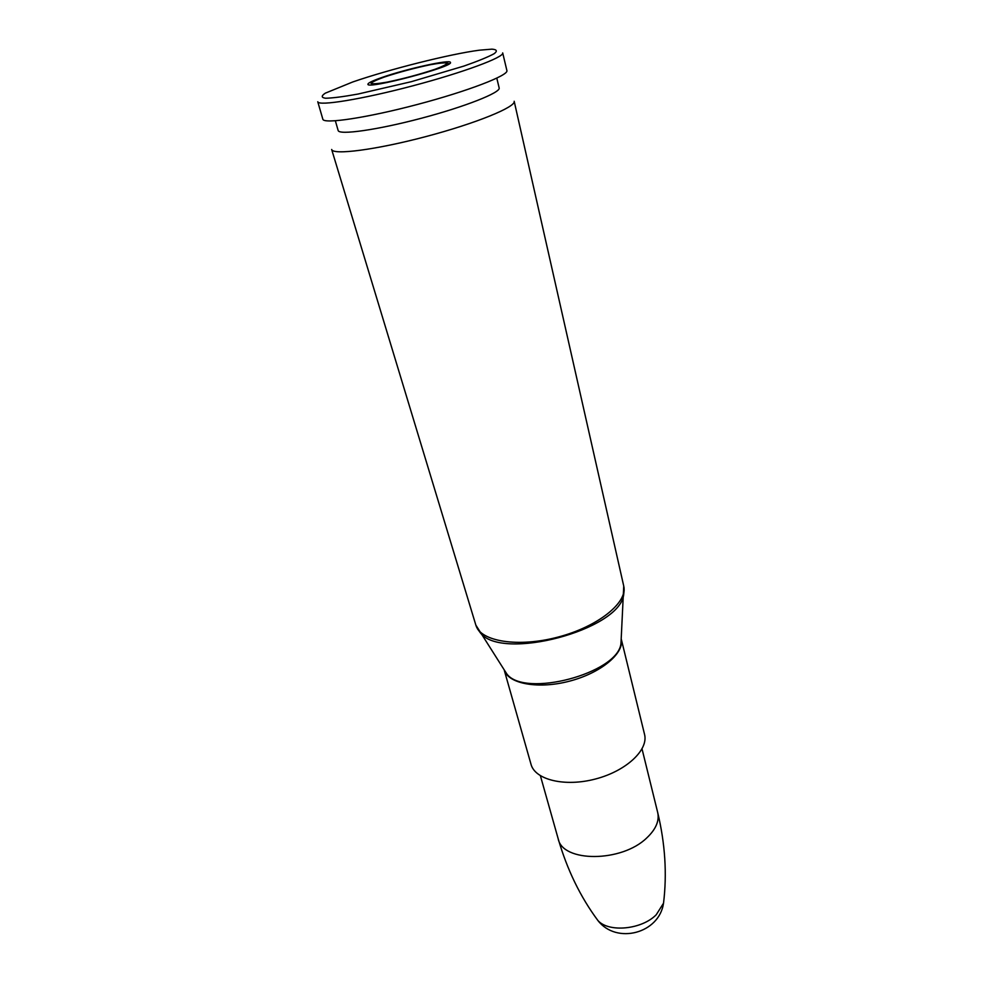 <?xml version="1.0" encoding="UTF-8"?>
<svg xmlns="http://www.w3.org/2000/svg" width="983" height="983" viewBox="0 0 983 983"><rect width="100%" height="100%" fill="white"/><g stroke="black" fill="none" stroke-linecap="round" stroke-linejoin="round"><path stroke-width="1.47" d="M331.664 149.477C332.819 155.363 375.961 149.821 425.885 136.588C475.833 123.428 516.087 106.95 514.183 101.261L623.738 586.052C627.879 602.53 598.082 626.613 558.123 637.058C518.213 647.723 480.404 641.494 475.858 625.127L331.664 149.477M504.316 670.406L531.017 764.307C535.035 779.863 564.93 787.174 595.612 778.966C626.343 770.955 648.719 749.82 644.529 734.313L621.367 639.478M335.363 120.798L338.14 130.469C338.84 135.335 376.968 130.014 421.056 118.329C465.168 106.705 500.949 92.5 499.155 87.929L496.796 78.148M322.842 119.201C323.481 124.313 366.819 117.862 417.394 104.468C467.994 91.136 508.862 75.322 506.896 70.579L502.694 52.898C504.549 57.125 463.349 72.496 412.491 85.902C361.658 99.369 318.246 106.348 317.767 101.753L322.842 119.201M352.713 81.982L325.287 93.176C321.122 95.965 321.244 97.649 325.631 98.239C332.598 98.091 343.374 96.703 357.959 94.061L411.373 81.675L463.951 66.058C477.922 61.155 487.973 57.039 494.117 53.721C497.644 51.042 496.906 49.519 491.905 49.15L479.372 50.194C450.14 53.991 389.465 69.265 352.713 81.982M382.043 77.448C372.643 80.729 367.937 83.002 367.925 84.255C366.757 89.674 454.121 66.598 450.435 62.457C450.779 59.054 406.163 68.908 382.043 77.448M664.078 898.229L663.525 903.205L656.239 914.743C641.764 929.611 608.723 932.769 597.934 920.543L594.985 916.488M558.184 838.782C567.117 869.636 580.375 896.901 597.922 920.543C616.525 944.7 659.237 933.457 663.525 903.205L663.525 903.217C667.113 873.973 665.172 843.733 657.688 812.486C659.532 820.842 655.882 829.32 646.777 837.909C621.6 862.595 562.423 862.533 558.184 838.782L540.404 775.784M477.443 628.813L480.441 632.941C501.735 661.154 619.044 630.152 623.627 595.108L624.18 590.046M621.231 638.2L620.912 643.988C617.017 673.564 524.934 697.893 506.945 674.105L503.8 669.226M504.439 670.639C509.219 684.082 539.003 689.304 569.747 681.096C600.552 673.048 623.861 653.806 621.379 639.749M384.07 77.129C399 72.201 414.507 68.048 430.591 64.669C439.389 63.084 444.906 62.556 447.142 63.072C446.933 64.264 442.94 66.316 435.199 69.215C419.741 74.376 403.62 78.689 386.835 82.179C378.013 83.715 372.754 84.133 371.082 83.444C371.906 82.105 376.231 80.004 384.07 77.129M504.132 669.742L475.858 625.127M621.195 638.815L623.738 586.052M657.688 812.486L642.034 748.923M449.292 63.784L447.277 63.268"/></g></svg>
